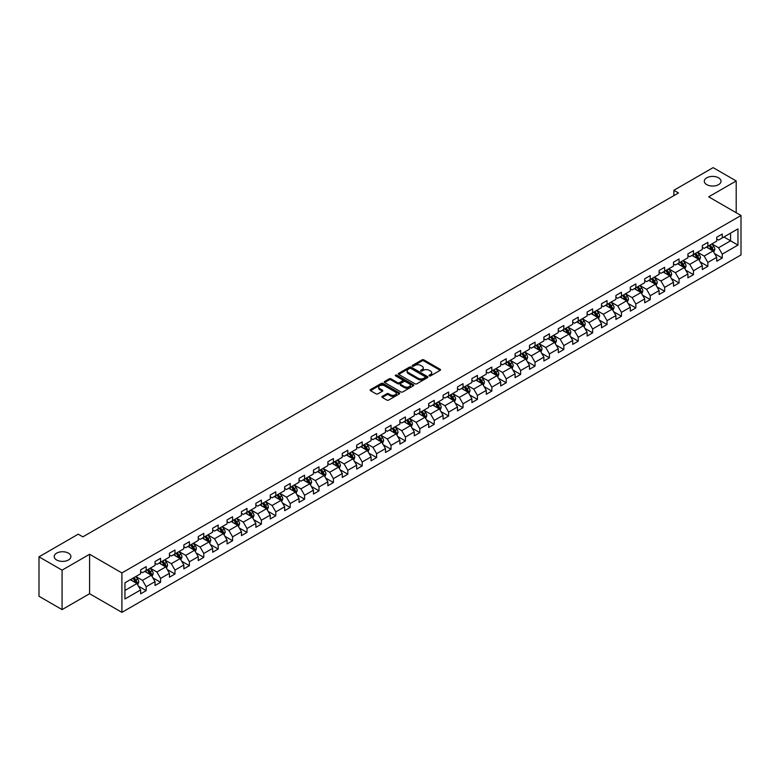 <?xml version="1.0" encoding="UTF-8"?>
<svg xmlns="http://www.w3.org/2000/svg" width="780" height="780" viewBox="0 0 780 780"><rect width="100%" height="100%" fill="white"/><g stroke="black" fill="none" stroke-linecap="round" stroke-linejoin="round"><path stroke-width="1.17" d="M429.263 375.892A0.897 0.517 0 0 0 430.531 375.892L440.154 370.334A1.277 0.741 0 0 0 440.534 369.808A1.277 0.741 0 0 0 440.154 369.281L423.852 359.873A1.277 0.741 0 0 0 422.038 359.873L412.406 365.43A0.897 0.517 0 0 0 413.673 366.161L414.921 365.44A4.105 2.369 0 0 1 420.722 365.44L422.077 366.229A4.105 2.369 0 0 1 423.277 367.897A4.105 2.369 0 0 1 422.077 369.574L420.839 370.295A0.897 0.517 0 0 0 422.107 371.026L423.345 370.305A4.105 2.369 0 0 1 429.146 370.305L430.511 371.095A4.105 2.369 0 0 1 431.71 372.762A4.105 2.369 0 0 1 430.511 374.439L429.263 375.16A0.897 0.517 0 0 0 429.263 375.892L429.263 375.16M68.455 553.157A8.356 4.826 0 0 0 59.348 552.103A8.356 4.826 0 0 0 54.191 556.559A8.356 4.826 0 0 0 56.638 559.972A8.356 4.826 0 0 0 65.734 561.025A8.356 4.826 0 0 0 70.902 556.559A8.356 4.826 0 0 0 68.455 553.157M718.565 177.811A8.356 4.826 0 0 0 709.459 176.768A8.356 4.826 0 0 0 704.301 181.223A8.356 4.826 0 0 0 706.748 184.636A8.356 4.826 0 0 0 715.855 185.679A8.356 4.826 0 0 0 721.012 181.223A8.356 4.826 0 0 0 718.565 177.811M382.258 396.386A1.277 0.741 0 0 0 381.878 396.913A1.277 0.741 0 0 0 382.258 397.43L386.831 400.072A1.277 0.741 0 0 0 388.645 400.072L399.331 393.9A1.277 0.741 0 0 0 399.711 393.373A1.277 0.741 0 0 0 399.331 392.857L383.029 383.438A1.277 0.741 0 0 0 381.215 383.438L370.519 389.61A1.277 0.741 0 0 0 370.139 390.136A1.277 0.741 0 0 0 370.519 390.653L376.048 393.851A1.277 0.741 0 0 0 377.861 393.851L382.434 391.209A1.277 0.741 0 0 0 382.814 390.683A1.277 0.741 0 0 0 382.434 390.156L379.694 388.577A3.432 1.979 0 0 1 378.69 387.182A3.432 1.979 0 0 1 380.806 385.349A3.432 1.979 0 0 1 384.54 385.778L395.284 391.979A3.432 1.979 0 0 1 396.289 393.373A3.432 1.979 0 0 1 394.163 395.206A3.432 1.979 0 0 1 390.429 394.777L388.645 393.744A1.277 0.741 0 0 0 386.831 393.744L382.258 396.386L382.258 397.43M89.593 554.268L62.078 570.151L39 556.832L39 596.271L62.078 609.599L89.593 593.716L121.904 612.368L121.904 572.929L89.593 554.268L89.593 593.716M736.203 212.726L736.203 180.96L708.688 196.843L741 215.495L121.904 572.929M736.203 180.96L713.115 167.632L673.881 190.281L673.881 195.614M39 556.832L78.234 534.173L82.856 536.845L678.502 192.953L673.881 190.281M415.009 383.799A1.277 0.741 0 0 0 416.822 383.799L427.518 377.627A1.277 0.741 0 0 0 427.889 377.11A1.277 0.741 0 0 0 427.518 376.584L411.206 367.165A1.277 0.741 0 0 0 409.393 367.165L398.697 373.337A1.277 0.741 0 0 0 398.327 373.864A1.277 0.741 0 0 0 398.697 374.39L415.009 383.799M395.938 376.087A0.897 0.517 0 0 1 396.844 376.214L396.844 375.141L413.429 384.715A1.277 0.741 0 0 1 413.8 385.242A1.277 0.741 0 0 1 413.429 385.769L402.733 391.94A1.277 0.741 0 0 1 400.92 391.94L384.608 382.522L384.608 381.478A1.277 0.741 0 0 0 384.238 381.995A1.277 0.741 0 0 0 384.608 382.522M384.608 381.478L389.191 378.836A1.277 0.741 0 0 1 390.994 378.836L397.615 382.648A1.277 0.741 0 0 0 399.428 382.648L402.46 380.903A1.277 0.741 0 0 0 402.841 380.377A1.277 0.741 0 0 0 402.46 379.85L395.577 375.882A0.897 0.517 0 0 1 396.844 375.141M121.904 612.368L741 254.933L741 215.495M138.479 586.17L146.182 590.626L146.182 586.736L155.044 581.617L155.044 585.507L160.582 582.309L160.582 578.419L169.445 573.3L169.445 577.19L174.983 573.992L174.983 570.102L183.846 564.983L183.846 568.874L189.394 565.675L189.394 561.785L198.256 556.667L198.256 560.557L203.794 557.359L203.794 553.468L212.657 548.359L212.657 552.25L218.195 549.052L218.195 545.161L227.058 540.043L227.058 543.933L232.596 540.735L232.596 536.845L241.459 531.726L241.459 535.616L246.997 532.418L246.997 528.528L255.859 523.409L255.859 527.3L261.398 524.101L261.398 520.211L270.26 515.092L270.26 518.983L275.798 515.785L275.798 511.894L284.661 506.785L284.661 510.676L290.199 507.478L290.199 503.587L299.062 498.469L299.062 502.359L304.6 499.161L304.6 495.271L313.462 490.152L313.462 494.042L319.01 490.844L319.01 486.954L327.873 481.835L327.873 485.726L333.411 482.527L333.411 478.637L342.274 473.519L342.274 477.409L347.812 474.211L347.812 470.32L356.674 465.212L356.674 469.102L362.212 465.904L362.212 462.014L371.075 456.895L371.075 460.785L376.613 457.587L376.613 453.697L385.476 448.578L385.476 452.468L391.014 449.27L391.014 445.38L399.877 440.261L399.877 444.151L405.415 440.953L405.415 437.063L414.277 431.944L414.277 435.835L419.815 432.637L419.815 428.747L428.678 423.637L428.678 427.528L434.226 424.33L434.226 420.44L443.089 415.321L443.089 419.211L448.627 416.013L448.627 412.123L457.49 407.004L457.49 410.894L463.027 407.696L463.027 403.806L471.89 398.687L471.89 402.577L477.428 399.38L477.428 395.489L486.291 390.37L486.291 394.261L491.829 391.063L491.829 387.173L500.692 382.054L500.692 385.954L506.23 382.756L506.23 378.856L515.092 373.747L515.092 377.637L520.63 374.439L520.63 370.549L529.493 365.43L529.493 369.32L535.031 366.122L535.031 362.232L543.894 357.113L543.894 361.003L549.432 357.805L549.432 353.915L558.295 348.796L558.295 352.687L563.842 349.489L563.842 345.598L572.705 340.48L572.705 344.38L578.243 341.182L578.243 337.282L587.106 332.173L587.106 336.063L592.644 332.865L592.644 328.975L601.507 323.856L601.507 327.746L607.045 324.548L607.045 320.658L615.908 315.539L615.908 319.43L621.446 316.231L621.446 312.341L630.308 307.223L630.308 311.113L635.846 307.915L635.846 304.024L644.709 298.906L644.709 302.796L650.247 299.598L650.247 295.708L659.11 290.599L659.11 294.489L664.648 291.291L664.648 287.401L673.51 282.282L673.51 286.172L679.058 282.974L679.058 279.084L687.911 273.965L687.911 277.856L693.459 274.657L693.459 270.767L702.322 265.648L702.322 269.539L707.86 266.341L707.86 262.45L716.722 257.332L716.722 261.222L722.26 258.024L722.26 254.134L737.958 245.076L737.958 228.871L730.567 233.132L730.567 240.815L737.958 245.076M146.182 590.626L140.644 593.824L140.644 589.933L124.946 598.991L124.946 582.787L140.644 573.729L140.644 569.839L146.182 566.641L146.182 570.531L155.044 565.412L155.044 561.522L160.582 558.324L160.582 562.214L169.445 557.096L169.445 553.205L174.983 550.007L174.983 553.898L183.846 548.779L183.846 544.889L189.394 541.691L189.394 545.581L198.256 540.462L198.256 536.572L203.794 533.374L203.794 537.264L212.657 532.155L212.657 528.265L218.195 525.067L218.195 528.957L227.058 523.838L227.058 519.948L232.596 516.75L232.596 520.64L241.459 515.521L241.459 511.631L246.997 508.433L246.997 512.323L255.859 507.205L255.859 503.315L261.398 500.117L261.398 504.007L270.26 498.888L270.26 494.998L275.798 491.8L275.798 495.69L284.661 490.581L284.661 486.691L290.199 483.493L290.199 487.383L299.062 482.264L299.062 478.374L304.6 475.176L304.6 479.066L313.462 473.947L313.462 470.057L319.01 466.859L319.01 470.749L327.873 465.631L327.873 461.74L333.411 458.543L333.411 462.433L342.274 457.314L342.274 453.424L347.812 450.226L347.812 454.116L356.674 449.007L356.674 445.117L362.212 441.919L362.212 445.809L371.075 440.69L371.075 436.8L376.613 433.602L376.613 437.492L385.476 432.373L385.476 428.483L391.014 425.285L391.014 429.175L399.877 424.057L399.877 420.166L405.415 416.969L405.415 420.859L414.277 415.74L414.277 411.85L419.815 408.652L419.815 412.542L428.678 407.433L428.678 403.543L434.226 400.345L434.226 404.235L443.089 399.116L443.089 395.226L448.627 392.028L448.627 395.918L457.49 390.799L457.49 386.909L463.027 383.711L463.027 387.601L471.89 382.483L471.89 378.593L477.428 375.394L477.428 379.285L486.291 374.166L486.291 370.276L491.829 367.078L491.829 370.968L500.692 365.859L500.692 361.959L506.23 358.761L506.23 362.661L515.092 357.542L515.092 353.652L520.63 350.454L520.63 354.344L529.493 349.226L529.493 345.335L535.031 342.137L535.031 346.027L543.894 340.909L543.894 337.019L549.432 333.82L549.432 337.711L558.295 332.592L558.295 328.702L563.842 325.504L563.842 329.394L572.705 324.285L572.705 320.385L578.243 317.187L578.243 321.087L587.106 315.968L587.106 312.078L592.644 308.88L592.644 312.77L601.507 307.651L601.507 303.761L607.045 300.563L607.045 304.453L615.908 299.335L615.908 295.444L621.446 292.247L621.446 296.137L630.308 291.018L630.308 287.128L635.846 283.93L635.846 287.82L644.709 282.711L644.709 278.811L650.247 275.613L650.247 279.513L659.11 274.394L659.11 270.504L664.648 267.306L664.648 271.196L673.51 266.077L673.51 262.187L679.058 258.989L679.058 262.88L687.911 257.761L687.911 253.87L693.459 250.673L693.459 254.563L702.322 249.444L702.322 245.554L707.86 242.356L707.86 246.246L716.722 241.127L716.722 237.237L722.26 234.039L722.26 237.929L737.958 228.871M144.709 571.379L151.349 575.221L142.486 580.34L135.847 576.498M140.644 571.594L142.486 572.657L146.182 570.531M142.486 580.34L146.182 586.736M151.349 575.221L155.044 581.617M159.11 563.062L165.76 566.904L156.897 572.023L150.248 568.181M155.044 563.277L156.897 564.35L160.582 562.214M156.897 572.023L160.582 578.419M165.76 566.904L169.445 573.3M173.511 554.755L180.16 558.587L171.298 563.706L164.648 559.865M169.445 554.96L171.298 556.033L174.983 553.898M171.298 563.706L174.983 570.102M180.16 558.587L183.846 564.983M187.912 546.439L194.561 550.27L185.698 555.389L179.049 551.558M183.846 546.653L185.698 547.716L189.394 545.581M185.698 555.389L189.394 561.785M194.561 550.27L198.256 556.667M202.312 538.122L208.962 541.963L200.099 547.072L193.45 543.241M198.256 538.337L200.099 539.399L203.794 537.264M200.099 547.072L203.794 553.468M208.962 541.963L212.657 548.359M216.713 529.805L223.363 533.647L214.5 538.765L207.851 534.924M212.657 530.02L214.5 531.082L218.195 528.957M214.5 538.765L218.195 545.161M223.363 533.647L227.058 540.043M231.114 521.489L237.764 525.33L228.901 530.449L222.251 526.607M227.058 521.703L228.901 522.775L232.596 520.64M228.901 530.449L232.596 536.845M237.764 525.33L241.459 531.726M245.515 513.182L252.164 517.013L243.301 522.132L236.652 518.291M241.459 513.386L243.301 514.459L246.997 512.323M243.301 522.132L246.997 528.528M252.164 517.013L255.859 523.409M259.925 504.865L266.565 508.697L257.702 513.815L251.062 509.983M255.859 505.079L257.702 506.142L261.398 504.007M257.702 513.815L261.398 520.211M266.565 508.697L270.26 515.092M274.326 496.548L280.966 500.389L272.103 505.499L265.463 501.667M270.26 496.762L272.103 497.825L275.798 495.69M272.103 505.499L275.798 511.894M280.966 500.389L284.661 506.785M288.727 488.231L295.376 492.073L286.514 497.191L279.864 493.35M284.661 488.446L286.514 489.508L290.199 487.383M286.514 497.191L290.199 503.587M295.376 492.073L299.062 498.469M303.127 479.915L309.777 483.756L300.914 488.875L294.265 485.033M299.062 480.129L300.914 481.202L304.6 479.066M300.914 488.875L304.6 495.271M309.777 483.756L313.462 490.152M317.528 471.607L324.178 475.439L315.315 480.558L308.665 476.716M313.462 471.812L315.315 472.885L319.01 470.749M315.315 480.558L319.01 486.954M324.178 475.439L327.873 481.835M331.929 463.291L338.578 467.123L329.716 472.241L323.066 468.409M327.873 463.505L329.716 464.568L333.411 462.433M329.716 472.241L333.411 478.637M338.578 467.123L342.274 473.519M346.33 454.974L352.979 458.815L344.116 463.924L337.467 460.093M342.274 455.188L344.116 456.251L347.812 454.116M344.116 463.924L347.812 470.32M352.979 458.815L356.674 465.212M360.731 446.657L367.38 450.499L358.517 455.618L351.868 451.776M356.674 446.872L358.517 447.935L362.212 445.809M358.517 455.618L362.212 462.014M367.38 450.499L371.075 456.895M375.141 438.34L381.781 442.182L372.918 447.301L366.278 443.459M371.075 438.555L372.918 439.618L376.613 437.492M372.918 447.301L376.613 453.697M381.781 442.182L385.476 448.578M389.542 430.024L396.181 433.865L387.319 438.984L380.679 435.142M385.476 430.238L387.319 431.311L391.014 429.175M387.319 438.984L391.014 445.38M396.181 433.865L399.877 440.261M403.942 421.717L410.592 425.548L401.729 430.667L395.08 426.826M399.877 421.931L401.729 422.994L405.415 420.859M401.729 430.667L405.415 437.063M410.592 425.548L414.277 431.944M418.343 413.4L424.993 417.232L416.13 422.351L409.481 418.519M414.277 413.615L416.13 414.677L419.815 412.542M416.13 422.351L419.815 428.747M424.993 417.232L428.678 423.637M432.744 405.083L439.394 408.925L430.531 414.034L423.881 410.202M428.678 405.298L430.531 406.36L434.226 404.235M430.531 414.034L434.226 420.44M439.394 408.925L443.089 415.321M447.145 396.767L453.794 400.608L444.931 405.727L438.282 401.885M443.089 396.981L444.931 398.044L448.627 395.918M444.931 405.727L448.627 412.123M453.794 400.608L457.49 407.004M461.546 388.45L468.195 392.291L459.332 397.41L452.683 393.569M457.49 388.664L459.332 389.737L463.027 387.601M459.332 397.41L463.027 403.806M468.195 392.291L471.89 398.687M475.946 380.143L482.596 383.974L473.733 389.093L467.084 385.252M471.89 380.357L473.733 381.42L477.428 379.285M473.733 389.093L477.428 395.489M482.596 383.974L486.291 390.37M490.347 371.826L496.997 375.658L488.134 380.776L481.484 376.945M486.291 372.04L488.134 373.103L491.829 370.968M488.134 380.776L491.829 387.173M496.997 375.658L500.692 382.054M504.758 363.509L511.397 367.351L502.534 372.46L495.895 368.628M500.692 363.724L502.534 364.786L506.23 362.661M502.534 372.46L506.23 378.856M511.397 367.351L515.092 373.747M519.158 355.192L525.798 359.034L516.935 364.153L510.296 360.311M515.092 355.407L516.935 356.47L520.63 354.344M516.935 364.153L520.63 370.549M525.798 359.034L529.493 365.43M533.559 346.876L540.208 350.717L531.346 355.836L524.696 351.994M529.493 347.09L531.346 348.163L535.031 346.027M531.346 355.836L535.031 362.232M540.208 350.717L543.894 357.113M547.96 338.569L554.609 342.401L545.746 347.519L539.097 343.678M543.894 338.773L545.746 339.846L549.432 337.711M545.746 347.519L549.432 353.915M554.609 342.401L558.295 348.796M562.361 330.252L569.01 334.084L560.147 339.202L553.498 335.371M558.295 330.466L560.147 331.529L563.842 329.394M560.147 339.202L563.842 345.598M569.01 334.084L572.705 340.48M576.761 321.935L583.411 325.777L574.548 330.886L567.899 327.054M572.705 322.15L574.548 323.212L578.243 321.087M574.548 330.886L578.243 337.282M583.411 325.777L587.106 332.173M591.162 313.619L597.812 317.46L588.949 322.579L582.299 318.737M587.106 313.833L588.949 314.896L592.644 312.77M588.949 322.579L592.644 328.975M597.812 317.46L601.507 323.856M605.563 305.302L612.212 309.143L603.35 314.262L596.7 310.421M601.507 305.516L603.35 306.589L607.045 304.453M603.35 314.262L607.045 320.658M612.212 309.143L615.908 315.539M619.973 296.995L626.613 300.827L617.75 305.945L611.111 302.104M615.908 297.2L617.75 298.272L621.446 296.137M617.75 305.945L621.446 312.341M626.613 300.827L630.308 307.223M634.374 288.678L641.014 292.51L632.151 297.628L625.511 293.797M630.308 288.892L632.151 289.955L635.846 287.82M632.151 297.628L635.846 304.024M641.014 292.51L644.709 298.906M648.775 280.361L655.424 284.203L646.562 289.312L639.912 285.48M644.709 280.576L646.562 281.639L650.247 279.513M646.562 289.312L650.247 295.708M655.424 284.203L659.11 290.599M663.175 272.044L669.825 275.886L660.962 281.005L654.313 277.163M659.11 272.259L660.962 273.322L664.648 271.196M660.962 281.005L664.648 287.401M669.825 275.886L673.51 282.282M677.576 263.728L684.226 267.569L675.363 272.688L668.713 268.846M673.51 263.942L675.363 265.015L679.058 262.88M675.363 272.688L679.058 279.084M684.226 267.569L687.911 273.965M691.977 255.421L698.626 259.252L689.764 264.371L683.114 260.53M687.911 255.625L689.764 256.698L693.459 254.563M689.764 264.371L693.459 270.767M698.626 259.252L702.322 265.648M706.378 247.104L713.027 250.936L704.164 256.055L697.515 252.223M702.322 247.319L704.164 248.381L707.86 246.246M704.164 256.055L707.86 262.45M713.027 250.936L716.722 257.332M723.918 236.974L730.567 240.815L718.565 247.738L711.916 243.906M716.722 239.002L718.565 240.064L722.26 237.929M718.565 247.738L722.26 254.134M62.078 570.151L62.078 609.599M124.946 590.46L136.948 583.538L130.309 579.696M136.948 583.538L140.644 589.933M714.548 253.578L722.26 258.024M700.148 261.895L707.86 266.341M685.747 270.212L693.459 274.657M671.346 278.519L679.058 282.974M656.945 286.835L664.648 291.291M642.544 295.152L650.247 299.598M628.144 303.469L635.846 307.915M613.733 311.785L621.446 316.231M599.332 320.093L607.045 324.548M584.932 328.409L592.644 332.865M570.531 336.726L578.243 341.182M556.13 345.043L563.842 349.489M541.73 353.36L549.432 357.805M527.329 361.666L535.031 366.122M512.928 369.983L520.63 374.439M498.517 378.3L506.23 382.756M484.117 386.617L491.829 391.063M469.716 394.933L477.428 399.38M455.315 403.24L463.027 407.696M440.915 411.557L448.627 416.013M426.514 419.874L434.226 424.33M412.113 428.191L419.815 432.637M397.712 436.507L405.415 440.953M383.311 444.824L391.014 449.27M368.901 453.131L376.613 457.587M354.5 461.448L362.212 465.904M340.099 469.765L347.812 474.211M325.699 478.081L333.411 482.527M311.298 486.398L319.01 490.844M296.897 494.705L304.6 499.161M282.497 503.022L290.199 507.478M268.096 511.339L275.798 515.785M253.685 519.655L261.398 524.101M239.284 527.972L246.997 532.418M224.884 536.279L232.596 540.735M210.483 544.596L218.195 549.052M196.082 552.913L203.794 557.359M181.681 561.23L189.394 565.675M167.281 569.546L174.983 573.992M152.88 577.853L160.582 582.309M429.624 376.019L430.511 375.502A4.105 2.369 0 0 0 431.71 373.834L431.71 372.762M423.277 367.897L423.277 368.969A4.105 2.369 0 0 1 422.077 370.636L421.19 371.153M440.154 369.281L440.154 370.334L423.852 360.935A1.277 0.741 0 0 0 422.038 360.935L412.766 366.288M427.498 377.637L411.206 368.228A1.277 0.741 0 0 0 409.393 368.228L398.716 374.4M425.256 377.471A0.897 0.517 0 0 0 425.256 376.74L410.933 368.472A0.897 0.517 0 0 0 409.666 368.472L408.349 369.232A4.105 2.369 0 0 0 407.15 370.909A4.105 2.369 0 0 0 408.349 372.577L418.139 378.232A4.105 2.369 0 0 0 423.94 378.232L425.256 377.471L425.256 378.544A0.897 0.517 0 0 0 425.519 378.173L425.519 377.11M407.15 370.909L407.15 371.972A4.105 2.369 0 0 0 408.349 373.649L408.349 372.577M425.256 378.544L423.94 379.294A4.105 2.369 0 0 1 418.139 379.294L408.349 373.649M384.628 382.531L389.191 379.899L389.191 378.836M402.841 380.377L402.841 381.44A1.277 0.741 0 0 1 402.46 381.966L399.428 383.721A1.277 0.741 0 0 1 397.615 383.721L390.994 379.899A1.277 0.741 0 0 0 389.191 379.899M396.844 376.214L413.41 385.778M404.479 386.617A3.432 1.979 0 0 0 408.213 387.046A3.432 1.979 0 0 0 410.329 385.213A3.432 1.979 0 0 0 409.325 383.819L405.541 381.635A1.277 0.741 0 0 0 403.728 381.635L400.696 383.389A1.277 0.741 0 0 0 400.315 383.906A1.277 0.741 0 0 0 400.696 384.433L404.479 386.617L404.479 387.68A3.432 1.979 0 0 0 408.213 388.108A3.432 1.979 0 0 0 410.329 386.285L410.329 385.213M400.315 383.906L400.315 384.979A1.277 0.741 0 0 0 400.696 385.495L400.696 384.433M404.479 387.68L400.696 385.495M396.289 393.373L396.289 394.446A3.432 1.979 0 0 1 394.163 396.269A3.432 1.979 0 0 1 390.429 395.84L388.645 394.807A1.277 0.741 0 0 0 386.831 394.807L382.268 397.439M378.69 387.182L378.69 388.245A3.432 1.979 0 0 0 379.694 389.639L379.694 388.577M382.415 391.219L379.694 389.639M399.331 392.857L399.331 393.9L383.029 384.501A1.277 0.741 0 0 0 381.215 384.501L370.539 390.663M713.758 252.203L714.85 249.434A3.461 1.999 -120 0 0 713.749 246.49L711.847 243.945M708.523 248.342L707.226 246.607M708.981 245.602L710.892 248.137A3.461 1.999 60 0 1 711.877 250.224L712.988 249.58A3.461 1.999 -120 0 0 711.994 247.504L710.092 244.959M709.225 245.456L711.341 248.284A1.765 1.014 60 0 1 711.662 248.82L712.988 249.58M699.358 260.52L700.45 257.751A3.461 1.999 -120 0 0 699.348 254.806L697.447 252.262M694.122 256.649L692.825 254.923M694.58 253.91L696.491 256.454A3.461 1.999 60 0 1 697.476 258.541L698.587 257.897A3.461 1.999 -120 0 0 697.593 255.82L695.692 253.276M694.824 253.773L696.94 256.601A1.765 1.014 60 0 1 697.252 257.127L698.587 257.897M684.957 268.837L686.049 266.068A3.461 1.999 -120 0 0 684.947 263.123L683.046 260.578M679.721 264.966L678.425 263.24M680.179 262.226L682.081 264.771A3.461 1.999 60 0 1 683.075 266.857L684.187 266.214A3.461 1.999 -120 0 0 683.192 264.137L681.291 261.593M680.423 262.09L682.539 264.907A1.765 1.014 60 0 1 682.851 265.444L684.187 266.214M670.547 277.144L671.648 274.385A3.461 1.999 -120 0 0 670.547 271.43L668.635 268.895M665.32 273.283L664.024 271.557M665.779 270.543L667.68 273.088A3.461 1.999 60 0 1 668.675 275.165L669.776 274.531A3.461 1.999 -120 0 0 668.792 272.444L666.88 269.899M666.023 270.406L668.129 273.224A1.765 1.014 60 0 1 668.45 273.76L669.776 274.531M656.146 285.46L657.248 282.692A3.461 1.999 -120 0 0 656.146 279.747L654.235 277.202M650.92 281.599L649.623 279.874M651.378 278.86L653.279 281.404A3.461 1.999 60 0 1 654.274 283.481L655.375 282.848A3.461 1.999 -120 0 0 654.391 280.761L652.48 278.216M651.612 278.723L653.728 281.541A1.765 1.014 60 0 1 654.05 282.077L655.375 282.848M641.745 293.777L642.847 291.008A3.461 1.999 -120 0 0 641.745 288.064L639.834 285.519M636.509 289.916L635.222 288.19M636.977 287.177L638.879 289.721A3.461 1.999 60 0 1 639.873 291.798L640.975 291.154A3.461 1.999 -120 0 0 639.99 289.078L638.079 286.533M637.211 287.03L639.327 289.858A1.765 1.014 60 0 1 639.649 290.394L640.975 291.154M627.344 302.094L628.446 299.325A3.461 1.999 -120 0 0 627.334 296.38L625.433 293.836M622.108 298.233L620.822 296.498M622.576 295.483L624.478 298.028A3.461 1.999 60 0 1 625.472 300.115L626.574 299.471A3.461 1.999 -120 0 0 625.589 297.394L623.678 294.85M622.81 295.347L624.926 298.174A1.765 1.014 60 0 1 625.248 298.701L626.574 299.471M612.943 310.411L614.045 307.642A3.461 1.999 -120 0 0 612.934 304.697L611.033 302.152M607.708 306.54L606.411 304.814M608.166 303.8L610.077 306.345A3.461 1.999 60 0 1 611.062 308.431L612.173 307.788A3.461 1.999 -120 0 0 611.179 305.711L609.277 303.166M608.41 303.664L610.525 306.481A1.765 1.014 60 0 1 610.847 307.018L612.173 307.788M598.543 318.718L599.635 315.959A3.461 1.999 -120 0 0 598.533 313.004L596.632 310.469M593.307 314.857L592.01 313.131M593.765 312.117L595.676 314.662A3.461 1.999 60 0 1 596.661 316.738L597.773 316.105A3.461 1.999 -120 0 0 596.778 314.018L594.877 311.474M594.009 311.981L596.125 314.798A1.765 1.014 60 0 1 596.447 315.334L597.773 316.105M584.142 327.034L585.234 324.265A3.461 1.999 -120 0 0 584.132 321.321L582.231 318.776M578.906 323.173L577.609 321.448M579.365 320.434L581.275 322.978A3.461 1.999 60 0 1 582.26 325.055L583.372 324.421A3.461 1.999 -120 0 0 582.377 322.335L580.476 319.79M579.608 320.297L581.724 323.115A1.765 1.014 60 0 1 582.046 323.651L583.372 324.421M569.741 335.351L570.833 332.582A3.461 1.999 -120 0 0 569.731 329.638L567.83 327.093M564.505 331.49L563.209 329.764M564.964 328.75L566.865 331.295A3.461 1.999 60 0 1 567.859 333.372L568.971 332.728A3.461 1.999 -120 0 0 567.976 330.652L566.075 328.107M565.207 328.604L567.323 331.432A1.765 1.014 60 0 1 567.635 331.968L568.971 332.728M555.331 343.668L556.433 340.899A3.461 1.999 -120 0 0 555.331 337.954L553.42 335.41M550.105 339.807L548.808 338.072M550.563 337.058L552.464 339.602A3.461 1.999 60 0 1 553.459 341.689L554.57 341.045A3.461 1.999 -120 0 0 553.576 338.969L551.675 336.424M550.807 336.921L552.913 339.748A1.765 1.014 60 0 1 553.234 340.285L554.57 341.045M540.93 351.985L542.032 349.216A3.461 1.999 -120 0 0 540.93 346.271L539.019 343.726M535.704 348.114L534.407 346.388M536.162 345.374L538.063 347.919A3.461 1.999 60 0 1 539.058 350.005L540.16 349.362A3.461 1.999 -120 0 0 539.175 347.285L537.264 344.74M536.406 345.238L538.512 348.055A1.765 1.014 60 0 1 538.834 348.592L540.16 349.362M526.529 360.292L527.631 357.532A3.461 1.999 -120 0 0 526.529 354.588L524.618 352.043M521.303 356.431L520.007 354.705M521.761 353.691L523.663 356.236A3.461 1.999 60 0 1 524.657 358.312L525.759 357.679A3.461 1.999 -120 0 0 524.774 355.592L522.863 353.048M521.995 353.555L524.111 356.372A1.765 1.014 60 0 1 524.433 356.909L525.759 357.679M512.129 368.608L513.23 365.84A3.461 1.999 -120 0 0 512.129 362.895L510.217 360.35M506.893 364.748L505.606 363.022M507.361 362.008L509.262 364.552A3.461 1.999 60 0 1 510.257 366.629L511.358 365.995A3.461 1.999 -120 0 0 510.374 363.909L508.462 361.364M507.595 361.871L509.71 364.689A1.765 1.014 60 0 1 510.032 365.225L511.358 365.995M497.728 376.925L498.829 374.156A3.461 1.999 -120 0 0 497.718 371.212L495.817 368.667M492.492 373.064L491.205 371.339M492.95 370.325L494.861 372.869A3.461 1.999 60 0 1 495.846 374.946L496.957 374.302A3.461 1.999 -120 0 0 495.973 372.226L494.062 369.681M493.194 370.178L495.31 373.006A1.765 1.014 60 0 1 495.631 373.542L496.957 374.302M483.327 385.242L484.429 382.473A3.461 1.999 -120 0 0 483.317 379.529L481.416 376.984M478.091 381.381L476.794 379.645M478.549 378.641L480.46 381.176A3.461 1.999 60 0 1 481.445 383.263L482.557 382.619A3.461 1.999 -120 0 0 481.562 380.543L479.661 377.998M478.793 378.495L480.909 381.322A1.765 1.014 60 0 1 481.231 381.859L482.557 382.619M468.926 393.559L470.018 390.79A3.461 1.999 -120 0 0 468.916 387.845L467.015 385.3M463.69 389.688L462.394 387.962M464.149 386.948L466.06 389.493A3.461 1.999 60 0 1 467.044 391.579L468.156 390.936A3.461 1.999 -120 0 0 467.161 388.859L465.26 386.315M464.392 386.812L466.508 389.63A1.765 1.014 60 0 1 466.83 390.166L468.156 390.936M454.526 401.866L455.618 399.106A3.461 1.999 -120 0 0 454.516 396.162L452.615 393.617M449.29 398.005L447.993 396.279M449.748 395.265L451.659 397.81A3.461 1.999 60 0 1 452.644 399.886L453.755 399.253A3.461 1.999 -120 0 0 452.761 397.166L450.86 394.631M449.992 395.128L452.107 397.946A1.765 1.014 60 0 1 452.419 398.482L453.755 399.253M440.125 410.183L441.217 407.423A3.461 1.999 -120 0 0 440.115 404.469L438.214 401.924M434.889 406.322L433.592 404.596M435.347 403.582L437.248 406.127A3.461 1.999 60 0 1 438.243 408.203L439.354 407.569A3.461 1.999 -120 0 0 438.36 405.483L436.459 402.938M435.591 403.445L437.707 406.263A1.765 1.014 60 0 1 438.019 406.799L439.354 407.569M425.714 418.499L426.816 415.73A3.461 1.999 -120 0 0 425.714 412.786L423.803 410.241M420.488 414.638L419.191 412.912M420.947 411.898L422.848 414.443A3.461 1.999 60 0 1 423.842 416.52L424.954 415.877A3.461 1.999 -120 0 0 423.959 413.8L422.058 411.255M421.19 411.752L423.296 414.58A1.765 1.014 60 0 1 423.618 415.116L424.954 415.877M411.313 426.816L412.415 424.047A3.461 1.999 -120 0 0 411.313 421.102L409.402 418.558M406.087 422.955L404.791 421.219M406.546 420.215L408.447 422.75A3.461 1.999 60 0 1 409.441 424.837L410.543 424.193A3.461 1.999 -120 0 0 409.558 422.116L407.648 419.572M406.78 420.069L408.895 422.897A1.765 1.014 60 0 1 409.217 423.433L410.543 424.193M396.913 435.133L398.014 432.364A3.461 1.999 -120 0 0 396.913 429.419L395.002 426.875M391.677 431.262L390.39 429.536M392.145 428.522L394.046 431.067A3.461 1.999 60 0 1 395.041 433.154L396.142 432.51A3.461 1.999 -120 0 0 395.158 430.433L393.247 427.889M392.379 428.386L394.495 431.203A1.765 1.014 60 0 1 394.816 431.74L396.142 432.51M382.512 443.44L383.614 440.68A3.461 1.999 -120 0 0 382.502 437.736L380.601 435.191M377.276 439.579L375.989 437.853M377.744 436.839L379.645 439.384A3.461 1.999 60 0 1 380.64 441.46L381.742 440.827A3.461 1.999 -120 0 0 380.757 438.74L378.846 436.205M377.978 436.702L380.094 439.52A1.765 1.014 60 0 1 380.416 440.056L381.742 440.827M368.111 451.756L369.213 448.997A3.461 1.999 -120 0 0 368.101 446.043L366.2 443.498M362.875 447.895L361.589 446.17M363.334 445.156L365.245 447.7A3.461 1.999 60 0 1 366.229 449.777L367.341 449.144A3.461 1.999 -120 0 0 366.346 447.057L364.445 444.512M363.577 445.019L365.693 447.837A1.765 1.014 60 0 1 366.015 448.373L367.341 449.144M353.71 460.073L354.802 457.304A3.461 1.999 -120 0 0 353.701 454.36L351.799 451.815M348.475 456.212L347.178 454.486M348.933 453.473L350.844 456.017A3.461 1.999 60 0 1 351.829 458.094L352.94 457.45A3.461 1.999 -120 0 0 351.946 455.374L350.044 452.829M349.177 453.326L351.293 456.154A1.765 1.014 60 0 1 351.614 456.69L352.94 457.45M339.31 468.39L340.402 465.621A3.461 1.999 -120 0 0 339.3 462.677L337.399 460.132M334.074 464.529L332.777 462.793M334.532 461.789L336.443 464.324A3.461 1.999 60 0 1 337.428 466.411L338.54 465.767A3.461 1.999 -120 0 0 337.545 463.69L335.644 461.146M334.776 461.643L336.892 464.47A1.765 1.014 60 0 1 337.214 465.007L338.54 465.767M324.909 476.707L326.001 473.938A3.461 1.999 -120 0 0 324.899 470.993L322.998 468.448M319.673 472.836L318.377 471.11M320.131 470.096L322.033 472.641A3.461 1.999 60 0 1 323.027 474.727L324.139 474.084A3.461 1.999 -120 0 0 323.144 472.007L321.243 469.462M320.375 469.96L322.491 472.787A1.765 1.014 60 0 1 322.803 473.314L324.139 474.084M310.508 485.023L311.6 482.255A3.461 1.999 -120 0 0 310.498 479.31L308.587 476.765M305.273 481.153L303.976 479.427M305.731 478.413L307.632 480.958A3.461 1.999 60 0 1 308.627 483.034L309.738 482.401A3.461 1.999 -120 0 0 308.744 480.314L306.842 477.779M305.974 478.276L308.081 481.094A1.765 1.014 60 0 1 308.402 481.63L309.738 482.401M296.098 493.331L297.2 490.571A3.461 1.999 -120 0 0 296.098 487.617L294.187 485.082M290.872 489.469L289.575 487.744M291.33 486.73L293.231 489.274A3.461 1.999 60 0 1 294.226 491.351L295.327 490.717A3.461 1.999 -120 0 0 294.343 488.631L292.432 486.086M291.574 486.593L293.68 489.411A1.765 1.014 60 0 1 294.002 489.947L295.327 490.717M281.697 501.647L282.799 498.878A3.461 1.999 -120 0 0 281.697 495.934L279.786 493.389M276.471 497.786L275.174 496.06M276.929 495.046L278.831 497.591A3.461 1.999 60 0 1 279.825 499.668L280.927 499.034A3.461 1.999 -120 0 0 279.942 496.948L278.031 494.403M277.163 494.91L279.279 497.728A1.765 1.014 60 0 1 279.601 498.264L280.927 499.034M267.296 509.964L268.398 507.195A3.461 1.999 -120 0 0 267.296 504.25L265.385 501.706M262.06 506.103L260.773 504.367M262.529 503.363L264.43 505.898A3.461 1.999 60 0 1 265.424 507.985L266.526 507.341A3.461 1.999 -120 0 0 265.541 505.264L263.63 502.72M262.762 503.217L264.878 506.044A1.765 1.014 60 0 1 265.2 506.581L266.526 507.341M252.895 518.281L253.997 515.512A3.461 1.999 -120 0 0 252.886 512.567L250.984 510.023M247.66 514.41L246.373 512.684M248.118 511.67L250.029 514.215A3.461 1.999 60 0 1 251.014 516.301L252.125 515.658A3.461 1.999 -120 0 0 251.14 513.581L249.23 511.036M248.362 511.534L250.477 514.361A1.765 1.014 60 0 1 250.799 514.888L252.125 515.658M238.495 526.597L239.596 523.828A3.461 1.999 -120 0 0 238.485 520.884L236.584 518.339M233.259 522.727L231.962 521.001M233.717 519.987L235.628 522.532A3.461 1.999 60 0 1 236.613 524.618L237.724 523.975A3.461 1.999 -120 0 0 236.73 521.888L234.829 519.353M233.961 519.85L236.077 522.668A1.765 1.014 60 0 1 236.399 523.204L237.724 523.975M224.094 534.904L225.186 532.145A3.461 1.999 -120 0 0 224.084 529.191L222.183 526.656M218.858 531.043L217.561 529.318M219.316 528.304L221.227 530.849A3.461 1.999 60 0 1 222.212 532.925L223.324 532.292A3.461 1.999 -120 0 0 222.329 530.205L220.428 527.66M219.56 528.167L221.676 530.985A1.765 1.014 60 0 1 221.998 531.521L223.324 532.292M209.693 543.221L210.785 540.452A3.461 1.999 -120 0 0 209.684 537.508L207.782 534.963M204.457 539.36L203.161 537.635M204.916 536.62L206.827 539.165A3.461 1.999 60 0 1 207.811 541.242L208.923 540.608A3.461 1.999 -120 0 0 207.928 538.522L206.027 535.977M205.159 536.484L207.275 539.302A1.765 1.014 60 0 1 207.587 539.838L208.923 540.608M195.293 551.538L196.384 548.769A3.461 1.999 -120 0 0 195.283 545.825L193.381 543.28M190.057 547.677L188.76 545.942M190.515 544.937L192.416 547.482A3.461 1.999 60 0 1 193.411 549.559L194.522 548.915A3.461 1.999 -120 0 0 193.528 546.838L191.626 544.294M190.759 544.791L192.874 547.618A1.765 1.014 60 0 1 193.186 548.155L194.522 548.915M180.882 559.855L181.984 557.086A3.461 1.999 -120 0 0 180.882 554.141L178.971 551.596M175.656 555.994L174.359 554.258M176.114 553.244L178.016 555.789A3.461 1.999 60 0 1 179.01 557.875L180.121 557.232A3.461 1.999 -120 0 0 179.127 555.155L177.226 552.611M176.358 553.108L178.464 555.935A1.765 1.014 60 0 1 178.786 556.462L180.121 557.232M166.481 568.172L167.583 565.402A3.461 1.999 -120 0 0 166.481 562.458L164.57 559.913M161.255 564.301L159.958 562.575M161.714 561.561L163.615 564.106A3.461 1.999 60 0 1 164.609 566.192L165.711 565.549A3.461 1.999 -120 0 0 164.726 563.472L162.815 560.927M161.947 561.425L164.063 564.242A1.765 1.014 60 0 1 164.385 564.779L165.711 565.549M152.081 576.478L153.182 573.719A3.461 1.999 -120 0 0 152.081 570.765L150.169 568.23M146.845 572.617L145.558 570.892M147.313 569.878L149.214 572.423A3.461 1.999 60 0 1 150.208 574.499L151.31 573.865A3.461 1.999 -120 0 0 150.326 571.779L148.415 569.234M147.547 569.741L149.662 572.559A1.765 1.014 60 0 1 149.984 573.095L151.31 573.865M137.68 584.795L138.781 582.026A3.461 1.999 -120 0 0 137.67 579.082L135.769 576.537M132.444 580.934L131.157 579.208M132.912 578.194L134.813 580.739A3.461 1.999 60 0 1 135.808 582.816L136.909 582.182A3.461 1.999 -120 0 0 135.925 580.096L134.014 577.551M133.146 578.058L135.262 580.876A1.765 1.014 60 0 1 135.583 581.412L136.909 582.182M430.511 375.502L430.511 374.439M420.839 371.026L420.839 370.295M422.077 370.636L422.077 369.574M412.406 366.161L412.406 365.43M422.038 360.935L422.038 359.873M423.852 360.935L423.852 359.873M398.697 374.39L398.697 373.337M409.393 368.228L409.393 367.165M411.206 368.228L411.206 367.165M427.518 377.627L427.518 376.584M418.139 379.294L418.139 378.232M423.94 379.294L423.94 378.232M390.994 379.899L390.994 378.836M397.615 383.721L397.615 382.648M399.428 383.721L399.428 382.648M402.46 381.966L402.46 380.903M413.429 385.769L413.429 384.715M386.831 394.807L386.831 393.744M388.645 394.807L388.645 393.744M390.429 395.84L390.429 394.777M382.434 391.209L382.434 390.156M370.519 390.653L370.519 389.61M381.215 384.501L381.215 383.438M383.029 384.501L383.029 383.438M712.686 250.741L714.831 249.502M711.994 247.504L713.749 246.49M709.537 248.927L710.892 248.137M698.285 259.058L700.43 257.819M697.593 255.82L699.348 254.806M695.136 257.234L696.491 256.454M683.884 267.374L686.029 266.136M683.192 264.137L684.947 263.123M680.735 265.551L682.081 264.771M669.484 275.691L671.629 274.443M668.792 272.444L670.547 271.43M666.334 273.868L667.68 273.088M655.073 283.998L657.228 282.76M654.391 280.761L656.146 279.747M651.924 282.185L653.279 281.404M640.673 292.315L642.827 291.077M639.99 289.078L641.745 288.064M637.523 290.501L638.879 289.721M626.272 300.631L628.417 299.393M625.589 297.394L627.334 296.38M623.123 298.808L624.478 298.028M611.871 308.948L614.016 307.71M611.179 305.711L612.934 304.697M608.722 307.125L610.077 306.345M597.47 317.265L599.615 316.017M596.778 314.018L598.533 313.004M594.321 315.442L595.676 314.662M583.069 325.572L585.215 324.334M582.377 322.335L584.132 321.321M579.92 323.758L581.275 322.978M568.669 333.889L570.814 332.651M567.976 330.652L569.731 329.638M565.519 332.075L566.865 331.295M554.268 342.206L556.413 340.967M553.576 338.969L555.331 337.954M551.119 340.382L552.464 339.602M539.867 350.522L542.012 349.284M539.175 347.285L540.93 346.271M536.708 348.699L538.063 347.919M525.457 358.839L527.611 357.601M524.774 355.592L526.529 354.588M522.308 357.016L523.663 356.236M511.056 367.146L513.201 365.908M510.374 363.909L512.129 362.895M507.907 365.332L509.262 364.552M496.655 375.463L498.8 374.224M495.973 372.226L497.718 371.212M493.506 373.649L494.861 372.869M482.255 383.779L484.399 382.541M481.562 380.543L483.317 379.529M479.105 381.966L480.46 381.176M467.854 392.096L469.999 390.858M467.161 388.859L468.916 387.845M464.704 390.273L466.06 389.493M453.453 400.413L455.598 399.175M452.761 397.166L454.516 396.162M450.304 398.59L451.659 397.81M439.052 408.72L441.197 407.482M438.36 405.483L440.115 404.469M435.903 406.906L437.248 406.127M424.651 417.037L426.796 415.798M423.959 413.8L425.714 412.786M421.502 415.223L422.848 414.443M410.241 425.353L412.396 424.115M409.558 422.116L411.313 421.102M407.092 423.54L408.447 422.75M395.84 433.67L397.995 432.432M395.158 430.433L396.913 429.419M392.691 431.847L394.046 431.067M381.44 441.987L383.584 440.749M380.757 438.74L382.502 437.736M378.29 440.164L379.645 439.384M367.039 450.294L369.184 449.056M366.346 447.057L368.101 446.043M363.889 448.481L365.245 447.7M352.638 458.611L354.783 457.373M351.946 455.374L353.701 454.36M349.489 456.797L350.844 456.017M338.237 466.927L340.382 465.689M337.545 463.69L339.3 462.677M335.088 465.114L336.443 464.324M323.837 475.244L325.981 474.006M323.144 472.007L324.899 470.993M320.687 473.421L322.033 472.641M309.436 483.561L311.581 482.323M308.744 480.314L310.498 479.31M306.286 481.738L307.632 480.958M295.035 491.878L297.18 490.63M294.343 488.631L296.098 487.617M291.876 490.055L293.231 489.274M280.625 500.185L282.779 498.947M279.942 496.948L281.697 495.934M277.475 498.371L278.831 497.591M266.224 508.501L268.369 507.263M265.541 505.264L267.296 504.25M263.075 506.688L264.43 505.898M251.823 516.818L253.968 515.58M251.14 513.581L252.886 512.567M248.674 514.995L250.029 514.215M237.422 525.135L239.567 523.897M236.73 521.888L238.485 520.884M234.273 523.312L235.628 522.532M223.022 533.452L225.166 532.204M222.329 530.205L224.084 529.191M219.872 531.629L221.227 530.849M208.621 541.759L210.766 540.52M207.928 538.522L209.684 537.508M205.471 539.945L206.827 539.165M194.22 550.075L196.365 548.837M193.528 546.838L195.283 545.825M191.071 548.262L192.416 547.482M179.819 558.392L181.964 557.154M179.127 555.155L180.882 554.141M176.67 556.569L178.016 555.789M165.409 566.709L167.564 565.471M164.726 563.472L166.481 562.458M162.259 564.886L163.615 564.106M151.008 575.026L153.163 573.778M150.326 571.779L152.081 570.765M147.859 573.202L149.214 572.423M136.607 583.333L138.752 582.094M135.925 580.096L137.67 579.082M133.458 581.519L134.813 580.739"/></g></svg>
